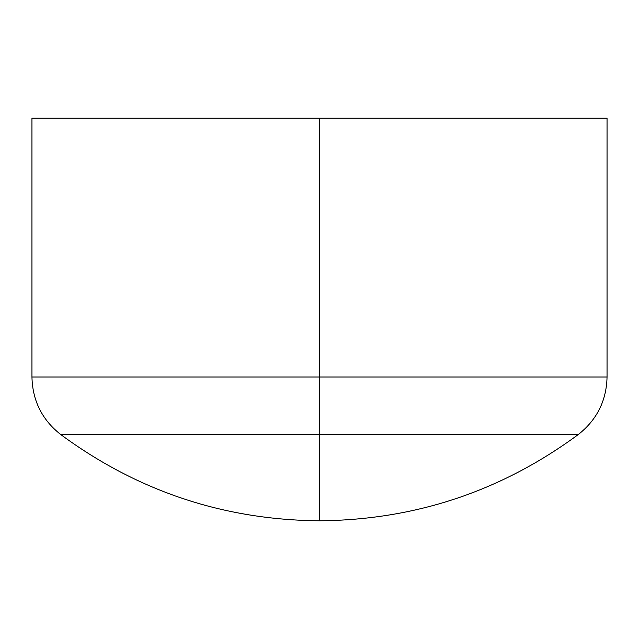 <?xml version="1.0" encoding="UTF-8"?>
<svg xmlns="http://www.w3.org/2000/svg" width="639" height="639" viewBox="0 0 639 639"><rect width="100%" height="100%" fill="white"/><g stroke="black" fill="none" stroke-linecap="round" stroke-linejoin="round"><path stroke-width="0.96" d="M319.5 492.03L319.5 434.52L319.5 520.785L319.5 434.52L578.295 434.52L60.705 434.52L319.5 434.52L60.705 434.52L319.5 434.52L319.5 492.03M31.95 377.01C32.509 400.693 42.094 419.863 60.705 434.52C137.649 491.239 223.914 519.994 319.5 520.785C415.086 519.994 501.351 491.239 578.295 434.52L319.5 434.52L319.5 520.785L319.5 377.01L607.05 377.01L31.95 377.01L319.5 377.01L319.5 434.52L319.5 377.01L607.05 377.01L607.05 118.215L319.5 118.215L607.05 118.215L319.5 118.215L319.5 377.01L319.5 118.215L319.5 377.01L31.95 377.01L31.95 118.215L319.5 118.215L31.95 118.215M578.295 377.01L60.705 377.01M578.295 118.215L60.705 118.215M578.295 434.52C596.906 419.863 606.491 400.693 607.05 377.01"/></g></svg>
